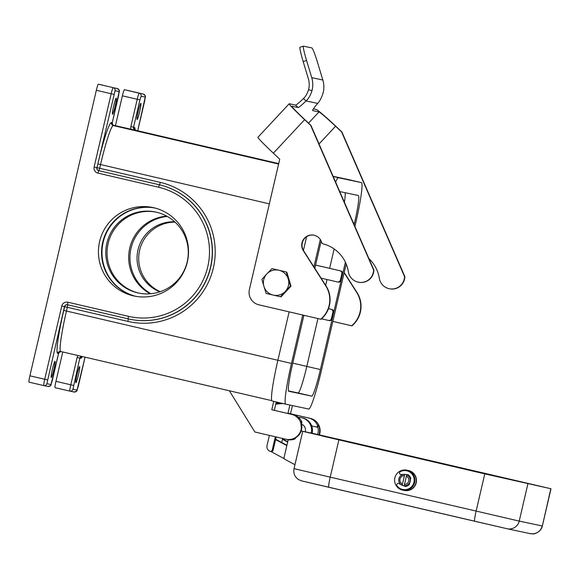 <?xml version="1.0" encoding="UTF-8"?>
<svg xmlns="http://www.w3.org/2000/svg" width="580" height="580" viewBox="0 0 580 580"><rect width="100%" height="100%" fill="white"/><g stroke="black" fill="none" stroke-linecap="round" stroke-linejoin="round"><path stroke-width="0.87" d="M314.135 235.233A10.194 10.157 -78 0 0 303.615 250.741L326.098 286.012A25.491 25.39 102 0 1 321.015 319.275L258.876 304.812A12.745 12.695 102 0 1 249.4 289.521L279.734 159.174L273.361 153.185A23.961 1.102 43 0 1 257.926 137.286L289.188 103.762A23.961 1.102 -137 0 1 289.297 103.755L295.524 105.074A20.394 1.552 -46.8 0 0 303.449 98.506C305.5 96.758 307.212 93.829 308.567 89.733A20.394 20.314 -78 0 0 308.342 78.699L303.166 61.538A15.298 1.189 73 0 1 300.027 47.19A15.298 1.189 73 0 1 300.077 47.19M289.188 103.762A23.961 1.102 -137 0 0 304.63 119.668L310.619 125.294L373.6 270.019A12.745 12.695 102 0 1 348.363 271.708A34.416 34.278 -78 0 0 323.357 243.926A2.552 2.538 102 0 1 321.581 242.201A10.194 10.157 -78 0 0 313.976 235.197A10.194 10.157 -78 0 0 303.304 250.676L325.786 285.947A25.491 25.39 102 0 1 320.704 319.21M313.425 108.873L316.39 109.504A23.961 1.102 -137 0 1 335.885 126.302L341.881 131.928L404.862 276.653A12.745 12.695 102 0 1 389.521 288.789L389.209 288.717A12.745 12.695 102 0 0 404.55 276.587L341.569 131.863L335.581 126.237A20.394 0.935 43 0 0 318.986 111.94L312.75 110.613A20.394 1.552 133.2 0 1 312.685 110.584A20.394 1.552 133.2 0 1 317.68 103.414C319.79 101.196 321.595 97.715 323.096 92.974A23.961 23.867 -78 0 0 322.835 80.011L317.651 62.85A15.298 1.189 -107 0 0 311.91 47.937L303.478 46.153A15.298 1.189 73 0 0 303.427 46.153A15.298 1.189 73 0 0 306.566 60.501L311.75 77.662A23.961 23.867 102 0 1 312.011 90.625C310.474 95.352 308.48 98.788 306.037 100.942L303.449 98.506M317.68 103.414L306.037 100.942A20.394 1.552 -46.8 0 1 298.12 107.51L291.892 106.191A20.394 0.935 43 0 0 291.798 106.198A20.394 0.935 43 0 0 304.935 119.734L310.931 125.36L373.904 270.084A12.745 12.695 102 0 1 358.57 282.214L358.259 282.148M389.209 288.717A12.745 12.695 102 0 1 379.313 278.277A34.416 34.278 -78 0 0 368.916 258.622M344.15 272.767L356.736 292.516A25.491 25.39 102 0 1 351.654 325.779L332.833 321.4M344.215 272.462L357.048 292.581A25.491 25.39 102 0 1 351.966 325.844L351.654 325.779M135.655 296.308A45.226 45.044 102 0 1 102.718 242.208A45.226 45.044 102 0 1 154.418 207.887M261.935 279.473A14.659 14.601 102 0 1 261.979 279.27L266.814 273.963A12.745 12.695 -78 0 0 263.929 286.382L261.935 279.473M290.392 285.998A14.659 14.601 102 0 1 290.37 286.099L290.942 286.223L281.075 296.793L280.51 296.677A14.659 14.601 102 0 1 280.307 296.735L273.187 295.082A12.745 12.695 -78 0 0 288.231 278.951A12.745 12.695 -78 0 0 266.814 273.963L271.846 268.7A14.659 14.601 102 0 1 272.042 268.634L286.085 271.904A14.659 14.601 102 0 1 286.237 272.049L290.421 285.896A14.659 14.601 102 0 1 290.392 285.998M286.237 272.049L286.81 272.172L290.986 286.02A14.659 14.601 102 0 1 290.942 286.223M290.37 286.099L280.51 296.677M300.766 421.762L300.679 421.58A12.745 12.695 102 0 1 293.552 438.821L293.683 438.77M301.346 423.393A1.276 1.269 -78 0 0 301.788 421.812A12.745 12.695 -78 0 0 293.125 414.707L271.788 409.77L291.573 414.381A12.745 12.695 102 0 1 301.078 429.548A12.745 12.695 102 0 1 285.795 439.205L254.881 432.006L229.332 390.768M288.811 413.7A127.462 126.955 -78 0 0 288.97 413.417L308.756 418.028A12.745 12.695 102 0 1 317.419 425.133A1.276 1.269 102 0 1 315.977 426.902L316.999 427.119A1.276 1.269 -78 0 0 317.724 427.061A11.47 11.426 102 0 1 317.63 434.485M316.027 426.916L316.97 427.112A1.276 1.269 -78 0 0 316.999 427.119M318.978 434.804A12.745 12.695 -78 0 0 318.529 425.365L317.724 427.061M52.41 369.228A8.287 0.739 -76.9 0 1 55.006 361.311A8.287 0.739 -76.9 0 1 53.846 369.532A8.287 0.739 -76.9 0 1 51.25 377.45A8.287 0.739 -76.9 0 1 52.41 369.228M115.094 106.35A8.287 0.739 103.1 0 0 116.254 98.129A8.287 0.739 103.1 0 0 113.651 106.046A8.287 0.739 103.1 0 0 112.491 114.267A8.287 0.739 103.1 0 0 115.094 106.35M77.017 374.448A8.287 0.739 103.1 0 0 75.857 382.677A8.287 0.739 103.1 0 0 78.459 374.76A8.287 0.739 103.1 0 0 79.619 366.538A8.287 0.739 103.1 0 0 77.017 374.448M139.7 111.578A8.287 0.739 -76.9 0 1 137.105 119.494A8.287 0.739 -76.9 0 1 138.257 111.273A8.287 0.739 -76.9 0 1 140.86 103.356A8.287 0.739 -76.9 0 1 139.7 111.578M150.234 293.785A41.398 41.238 102 0 1 166.721 216.123M150.916 293.726A41.398 41.238 102 0 1 167.315 216.449M153.736 207.72A45.226 45.044 102 0 1 187.449 261.551A45.226 45.044 102 0 1 133.233 295.814A45.226 45.044 102 0 1 99.513 241.983A45.226 45.044 102 0 1 153.736 207.72M156.266 212.164A41.398 41.238 -78 0 0 107.989 244.151A41.398 41.238 -78 0 0 139.077 293.146M156.411 212.2A41.398 41.238 102 0 1 187.282 261.478A41.398 41.238 102 0 1 137.649 292.842A41.398 41.238 102 0 1 106.778 243.564A41.398 41.238 102 0 1 156.411 212.2M174.732 221.814A36.301 36.156 -78 0 0 159.87 291.834M175.08 222.133A36.301 36.156 -78 0 0 160.319 291.682M102.435 85.072L98.332 84.201A6.373 0.566 -76.9 0 0 96.338 90.291L29.892 375.818A6.373 0.566 103.1 0 0 29 382.14L43.834 385.599A2.552 2.538 -78 0 0 46.886 383.692L64.467 306.653A2.552 2.538 102 0 1 67.519 304.746L128.107 318.855A68.831 68.556 -78 0 0 210.475 267.365A68.831 68.556 -78 0 0 159.304 184.781L98.716 170.672L159.471 184.817L159.797 184.121L160.268 182.381L99.688 168.272L100.55 164.546A40.788 3.625 -76.9 0 1 113.339 125.57L114.173 125.751A2.552 2.538 -78 0 1 112.281 122.692L111.447 122.51A43.333 3.85 103.1 0 0 97.853 163.922L96.99 167.649L99.688 168.272L98.883 170.708A2.552 2.538 -78 0 1 96.99 167.649L115.065 90.712L119.168 91.582L112.281 122.692M135.075 129.659A43.333 3.85 103.1 0 0 134.393 127.382L133.559 127.209A2.552 2.538 102 0 0 135.459 130.268L113.013 125.121M128.492 90.603A6.373 0.566 103.1 0 0 128.484 90.603L124.388 89.726A6.373 0.566 103.1 0 0 122.387 95.816L139.918 99.898L141.121 96.244L145.218 97.114L137.736 130.783L144.688 100.906M144.696 100.913C145.261 95.156 146.711 97.049 143.325 94.054L128.484 90.603L143.325 94.054A2.552 2.538 102 0 1 145.218 97.114M273.622 162.661L278.654 163.821L273.622 162.661M328.483 308.654L330.992 309.242A2.552 2.538 102 0 1 332.891 312.294L331.448 318.507A2.552 2.538 102 0 1 328.396 320.414L321.545 318.819M329.172 320.573A2.552 2.538 -78 0 0 332.224 318.666L333.667 312.461A2.552 2.538 -78 0 0 331.767 309.401L328.49 308.64M315.571 265.075L339.952 270.751A2.552 2.538 102 0 1 341.845 273.811L340.402 280.017A2.552 2.538 102 0 1 337.35 281.931L321.074 278.139M85.05 357.164L77.038 390.086L72.942 389.216A2.552 2.538 102 0 1 69.89 391.123L55.049 387.672A6.373 0.566 -76.9 0 1 55.941 381.343L62.778 351.98M115.449 125.635L122.387 95.816M315.578 265.06L340.728 270.918A2.552 2.538 102 0 1 342.62 273.977L341.178 280.183A2.552 2.538 102 0 1 338.176 282.105L337.4 281.938M275.964 403.325L280.589 402.962M282.562 403.426L275.819 403.948M275.775 404.129L283.127 403.557M280.024 402.832L276.007 403.143M311.692 425.909L315.977 426.902M287.825 413.475A127.462 126.955 -78 0 0 287.977 413.207L310.307 418.354A12.745 12.695 102 0 1 319.421 434.906M287.977 413.207L289.877 405.043M292.421 405.579L290.522 413.75M286.034 439.263L287.593 439.589A12.745 12.695 -78 0 0 294.662 439.06A1.276 1.269 -78 0 0 295.488 437.907M276.283 401.962L274.34 410.314A127.462 126.955 102 0 1 274.333 410.328L273.339 410.103M273.745 401.367L271.788 409.77M266.111 293.32L263.929 286.382A12.745 12.695 -78 0 0 273.187 295.082L266.263 293.465A14.659 14.601 102 0 1 266.111 293.32M290.986 286.02L290.421 285.896M280.307 296.735L280.88 296.858A14.659 14.601 102 0 0 281.075 296.793M272.042 268.634L286.085 271.904M276.073 163.234L278.654 163.821L276.073 163.234M278.56 163.821L277.711 163.618L278.56 163.821M289.137 311.859L277.878 360.267A41.042 3.647 103.1 0 0 272.136 400.998A41.042 3.647 103.1 0 0 272.143 400.998L285.73 404.159A41.042 3.647 103.1 0 0 285.744 404.166L308.69 409.038A41.042 3.647 103.1 0 0 321.559 369.822L346.195 263.98M306.632 236.705L303.427 250.444M354.924 226.461L355.649 223.329A41.042 3.647 103.1 0 0 361.391 182.599L347.782 179.43A41.042 3.647 103.1 0 0 347.782 179.43A41.042 3.647 103.1 0 0 347.79 179.438L333.101 176.32M288.47 390.913L298.091 392.957A27.789 2.472 103.1 0 0 306.805 366.408L317.942 318.565M325.67 285.353L327.026 279.524M329.629 268.337L334.145 248.943M344.397 202.275A27.789 2.472 103.1 0 0 345.056 192.683M345.397 262.196L320.406 369.576A27.789 2.472 -76.9 0 1 311.692 396.125L288.746 391.253A27.789 2.472 -76.9 0 1 292.632 363.674L303.891 315.295M339.735 191.552L358.382 195.511A27.789 2.472 -76.9 0 1 354.496 223.09L354.133 224.649M314.817 268.322L321.161 241.062M347.79 179.438L361.391 182.599A41.042 3.647 103.1 0 0 361.383 182.599L338.437 177.726A41.042 3.647 103.1 0 0 335.639 182.142M320.312 239.504L313.932 266.93M302.738 315.027L291.479 363.435A41.042 3.647 103.1 0 0 285.737 404.166L272.136 400.998M414.657 482.451A10.194 10.157 102 0 1 402.65 490.122A10.194 10.157 102 0 1 394.871 477.84A10.194 10.157 102 0 1 406.885 470.17A10.194 10.157 102 0 1 414.657 482.451M406.885 470.17L408.211 470.452A10.194 10.157 102 0 1 408.233 470.46A10.194 10.157 102 0 1 416.012 482.734A10.194 10.157 102 0 1 403.977 490.404L402.65 490.122M408.211 470.452A10.194 10.157 102 0 1 415.99 482.734A10.194 10.157 102 0 1 403.999 490.404A10.194 10.157 102 0 1 403.992 490.404L404.224 490.455A10.194 10.157 102 0 0 416.23 482.785A10.194 10.157 102 0 0 408.458 470.503L408.233 470.46M409.487 483.328A5.735 5.713 102 0 1 404.354 485.866A5.735 5.713 102 0 0 409.495 483.358M406.689 470.786A9.563 9.519 102 0 1 406.718 470.786A9.563 9.519 102 0 1 412.764 485.257A9.563 9.519 102 0 1 402.745 489.491A9.563 9.519 102 0 1 402.723 489.484L402.694 489.476A9.563 9.519 102 0 1 397.075 485.902A1.595 1.588 102 0 1 398.677 483.379A1.595 1.588 102 0 1 399.526 483.872A1.276 1.269 -78 0 0 400.57 484.293M402.846 474.578A1.276 1.269 -78 0 0 401.715 474.491A1.595 1.588 102 0 1 399.548 473.222A1.595 1.588 102 0 1 400.403 471.591A9.563 9.519 102 0 1 412.706 485.25A9.563 9.519 102 0 1 402.694 489.476M404.746 474.353A5.735 5.713 -78 0 0 398.888 478.783C399.779 475.897 401.73 474.418 404.746 474.353A5.735 5.713 102 0 1 406.725 474.817L404.166 485.808A5.735 5.713 102 0 1 402.186 485.344L404.746 474.353L402.186 485.344A5.735 5.713 -78 0 1 398.888 478.783C398.409 481.77 399.511 483.959 402.186 485.344M405.645 474.469L405.87 474.52A5.735 5.713 102 0 1 409.458 483.256A5.735 5.713 102 0 1 403.484 485.736L403.267 485.692M367.807 446.049L538.588 485.859L485.888 474.114L322.262 436L338.169 439.198L367.807 446.049L367.684 446.593M400.236 484.278A1.276 1.269 102 0 1 399.584 483.887L399.526 483.872M401.715 474.491L401.766 474.505A1.276 1.269 102 0 1 402.476 474.433M401.766 474.505A1.595 1.588 102 0 1 400.816 474.578M398.677 483.379L398.728 483.394A1.595 1.588 102 0 1 399.584 483.887M404.347 485.851A1.276 1.269 -78 0 0 405.137 486.432M404.296 485.851A1.276 1.269 -78 0 0 405.55 486.439A6.373 6.351 -78 0 0 409.175 484.612A1.276 1.269 -78 0 0 409.458 483.256M410.35 479.435A1.276 1.269 -78 0 0 410.698 478.087A6.373 6.351 -78 0 0 408.248 474.853A1.276 1.269 -78 0 0 406.906 474.846A5.735 5.713 102 0 1 410.43 479.355A5.735 5.713 102 0 0 406.921 474.839M407.798 474.658A1.276 1.269 -78 0 0 406.863 474.824M311.257 433.021L312.142 433.209A12.745 12.695 102 0 0 302.419 417.861L301.542 417.673A12.745 12.695 -78 0 1 311.257 433.021L312.475 433.485M287.658 442.054L282.453 439.27L281.706 442.482M283.852 438.755L283.678 439.524L287.738 441.706M283.678 439.524L282.453 439.27M301.165 430.933L312.511 433.34M312.142 433.209L550.841 488.723L484.778 473.882L301.158 430.969M301.535 417.673A12.745 12.695 -78 0 0 298.475 417.411M301.52 424.06A6.627 6.605 102 0 1 305.319 431.643L305.269 431.882M286.911 445.273L275.681 439.263M275.333 436.769L272.252 450.007A1.783 1.776 102 0 1 270.149 451.349L271.034 451.537A1.783 1.776 -78 0 0 273.137 450.196L275.601 439.611L286.832 445.621M284.294 458.722L270.795 451.486M270.149 451.349A1.783 1.776 102 0 1 269.685 451.182L269.599 451.138A5.097 5.075 102 0 1 267.046 445.483L269.395 435.384M294.952 464.711L284.983 459.375A1.783 1.776 102 0 1 284.091 457.395L288.209 439.705M275.601 439.611L276.218 436.972M308.567 89.733L312.011 90.625M298.12 107.51L295.524 105.074M304.63 119.668L273.361 153.185M306.566 60.501L303.166 61.538M311.75 77.662L322.835 80.011M308.553 123.127L318.986 111.94M335.581 126.237L319.029 143.978M135.872 296.344A45.226 45.044 102 0 1 103.16 242.302A45.226 45.044 102 0 1 154.643 207.944M98.716 170.672A2.552 2.538 102 0 1 96.824 167.613L94.127 166.989A5.097 5.075 -78 0 0 97.918 173.108L98.716 170.672M67.556 304.754A2.552 2.538 -78 0 0 64.634 306.682L63.764 310.409L66.461 311.032L67.331 307.306L127.912 321.414A71.376 71.094 -78 0 0 213.338 268.025A71.376 71.094 -78 0 0 160.268 182.381M63.764 310.409A43.333 3.85 103.1 0 0 57.717 353.416L58.544 353.597L59.667 352.024L61.313 351.639A2.552 2.538 -78 0 0 58.544 353.597L50.989 384.562L46.886 383.692M57.717 353.416A2.552 2.538 102 0 1 60.755 351.509L60.762 351.509A40.788 3.625 -76.9 0 1 66.461 311.032L291.479 363.435M67.693 304.783L67.331 307.306L61.77 306.03L44.725 379.269L47.422 379.893M128.281 318.891L127.912 321.414M97.918 173.108L158.507 187.217L159.471 184.817A68.831 68.556 102 0 1 210.642 267.402A68.831 68.556 102 0 1 129.579 319.181L128.107 318.855L128.463 316.325L67.874 302.216L67.519 304.746L128.107 318.855M97.853 163.922L269.337 203.848M278.603 164.053L113.339 125.57A2.552 2.538 102 0 1 111.447 122.51M72.942 389.216L79.83 358.114L80.663 358.288A2.552 2.538 102 0 1 82.193 356.504M78.053 355.54A5.097 5.075 -78 0 0 77.133 357.49L79.83 358.114A2.552 2.538 102 0 1 81.389 356.316M134.393 127.382A2.552 2.538 -78 0 0 136.293 130.442L136.293 130.442A40.788 3.625 -76.9 0 1 136.3 130.449M77.133 357.49L70.782 384.801A6.373 0.566 103.1 0 0 69.89 391.123L74.037 392.007C78.749 390.238 75.85 392.544 78.249 386.439L85.064 357.171M73.472 385.424L55.941 381.343M77.038 390.086A2.552 2.538 102 0 1 74.037 392.007M143.325 94.054L139.222 93.184A6.373 0.566 103.1 0 0 137.221 99.274L130.87 126.585L133.559 127.209L139.918 99.898M124.388 89.726L139.222 93.184A2.552 2.538 102 0 1 141.121 96.244M47.937 386.468A2.552 2.538 -78 0 0 50.989 384.562M158.507 187.217A66.279 66.019 102 0 1 207.778 266.742A66.279 66.019 102 0 1 128.463 316.325M114.173 125.751L112.65 124.685L112.288 122.692L118.646 95.381C119.204 89.624 120.662 91.524 117.276 88.522L113.172 87.653A6.373 0.566 103.1 0 0 111.171 93.743L113.868 94.366M96.338 90.291L111.171 93.743L94.127 166.989M117.276 88.522A2.552 2.538 102 0 1 119.168 91.582M98.332 84.201L113.172 87.653A2.552 2.538 102 0 1 115.065 90.712M67.874 302.216A5.097 5.075 -78 0 0 61.77 306.03M29.892 375.818L44.725 379.269A6.373 0.566 103.1 0 0 43.841 385.599L47.988 386.476C52.229 385.258 50.192 386.352 52.2 380.908L58.558 353.597M57.594 353.372L57.978 353.459M130.87 126.585A5.097 5.075 -78 0 0 130.957 129.224M135.459 130.268L278.704 163.611L136.293 130.442L134.944 129.63M80.663 358.288A43.333 3.85 103.1 0 0 82.266 356.548M333.079 176.269L335.08 176.733L333.079 176.269M60.762 351.509L271.795 400.657L60.719 351.502M331.767 309.401L330.992 309.242M292.755 363.131L320.406 369.576M55.049 387.672L69.89 391.123M340.728 270.918L339.952 270.751M342.62 273.977L341.845 273.811M341.178 280.183L340.402 280.017M333.667 312.461L332.891 312.294M332.224 318.666L331.448 318.507M318.529 425.365L317.419 425.133M308.756 418.028L310.307 418.354M301.788 421.812L300.679 421.58M293.552 438.821L294.662 439.06M293.125 414.707L291.573 414.381M311.692 396.125L298.091 392.957M354.496 223.09L353.336 222.814M338.437 177.726L333.188 176.508M551 488.751L542.336 525.995C541.125 532.193 533.484 534.434 533.194 533.846L530.163 533.636L507.217 528.764A10.194 10.157 -78 0 0 519.23 521.094L330.208 477.151A10.194 0.906 103.1 0 0 328.838 484.227A10.194 0.906 103.1 0 0 328.787 487.265L474.686 521.246A10.194 0.906 -76.9 0 1 474.737 518.201A10.194 0.906 -76.9 0 1 476.115 511.125L484.778 473.882M530.163 533.636A10.194 10.157 -78 0 0 542.177 525.966L519.23 521.094L527.894 483.85M406.319 476.057A4.459 4.444 102 0 1 404.347 484.517M404.166 485.808A5.735 5.713 -78 0 0 406.725 474.817M402.368 484.053A4.459 4.444 102 0 1 404.34 475.6M513.713 480.022L513.597 480.537M273.137 450.196L272.252 450.007M301.774 480.921L507.022 528.721M338.88 439.908L330.208 477.151L294.031 468.654C293.212 473.208 294.683 476.833 298.432 479.537L301.854 480.95L328.787 487.265M542.336 525.995L550.841 488.723M338.169 439.198L338.053 439.691M303.427 46.153L300.027 47.19M300.723 421.667L301.498 429.765C300.368 434.087 297.743 437.102 293.618 438.799M29 382.14L43.841 385.599M329.215 320.588L328.439 320.421M301.992 424.284L301.549 424.19M507.217 528.764L474.686 521.246M302.702 431.411L294.031 468.654"/></g></svg>

